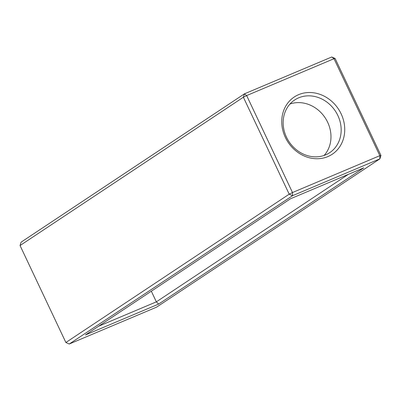 <?xml version="1.0" encoding="UTF-8"?>
<svg xmlns="http://www.w3.org/2000/svg" width="401" height="401" viewBox="0 0 401 401"><rect width="100%" height="100%" fill="white"/><g stroke="black" fill="none" stroke-linecap="round" stroke-linejoin="round"><path stroke-width="0.6" d="M380.95 155.458L335.121 58.501L333.998 58.711L379.832 155.668L380.95 155.458L379.902 158.831L156.58 307.151L69.238 344.013L292.56 195.693L379.902 158.831L379.832 155.668L292.489 192.53L246.655 95.573L333.998 58.711L331.762 56.987L335.121 58.501M341.136 113.849A34.351 30.155 56.4 0 0 286.625 104.691A34.351 30.155 56.4 0 0 311.973 158.32A34.351 30.155 56.4 0 0 341.136 113.849M290.514 198.761L363.727 167.864L158.626 304.083L85.413 334.98L290.514 198.761M69.238 344.013L65.879 342.499L20.05 245.542L21.098 242.169L244.42 93.849L331.762 56.987M65.879 342.499L289.201 194.179L292.56 195.693L292.489 192.53L289.201 194.179L243.372 97.222L246.655 95.573L244.42 93.849L243.372 97.222L20.05 245.542M337.848 115.498A31.639 27.774 56.4 0 0 294.655 99.984A31.639 27.774 56.4 0 0 289.026 141.703A31.639 27.774 56.4 0 0 329.667 152.696A31.639 27.774 56.4 0 0 337.848 115.498M158.626 304.083L156.35 301.853L98.606 326.224M348.263 174.39L156.35 301.853L151.322 291.206M324.138 155.433A31.639 27.774 56.4 0 0 327.657 122.265A31.639 27.774 56.4 0 0 289.988 104.014"/></g></svg>
